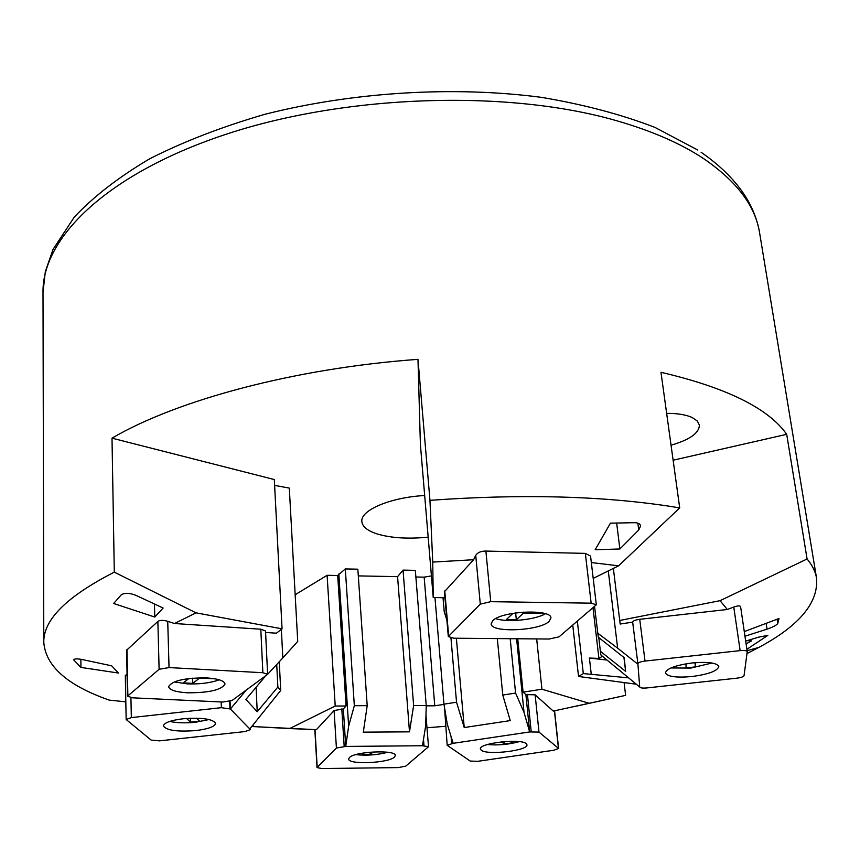 <?xml version="1.0" encoding="UTF-8"?>
<svg xmlns="http://www.w3.org/2000/svg" width="860" height="860" viewBox="0 0 860 860"><rect width="100%" height="100%" fill="white"/><g stroke="black" fill="none" stroke-linecap="round" stroke-linejoin="round"><path stroke-width="1.29" d="M428.173 537.156C408.21 539.112 391.268 538.07 377.357 534.006C367.618 530.889 362.458 526.761 361.856 521.611C360.103 510.302 390.44 497.316 424.679 495.521M666.65 413.359C677.519 413.327 686.054 414.724 692.257 417.562L697.266 420.981L699.384 425.066C699.245 433.031 689.806 439.739 671.047 445.211M292.669 728.71L253.195 726.582L316.394 729.667L334.099 710.564L343.344 708.898L346.075 705.995L335.217 706.028L290.454 728.173M295.163 594.733L327.112 575.297L335.217 706.028M253.195 726.582L253.13 724.958M720.067 600.667L619.727 620.468L620.167 624.038L632.68 622.135C633.014 620.866 635.357 619.92 639.732 619.308L727.323 609.482L720.067 600.667L807.088 558.978C812.345 565.267 815.506 571.696 816.559 578.242C818.57 602.688 799.295 625.758 758.757 647.462L747.007 653.546M673.122 460.207L786.696 434.321L807.088 558.978M620.167 624.038L613.363 568.417M125.818 701.835L109.242 700.115C67.542 685.495 45.73 666.274 43.795 642.452C43.194 619.899 66.693 596.464 114.305 572.147L112.004 438.159C176.891 400.115 294.743 368.284 417.981 359.34L429.957 500.337C520.042 493.887 599.506 495.801 668.37 506.078L679.712 507.905L618.587 565.826L591.336 562.558M593.207 578.382L618.587 565.826M679.712 507.905L660.975 372.294C726.507 387.634 768.41 408.317 786.696 434.321M456.37 638.228L464.228 727.549L456.542 702.212L450.952 637.98M497.327 638.582L502.777 695.052L510.249 720.605L464.228 727.549M286.036 728.409L312.416 729.506L286.025 728.291M744.964 636.217L767.012 629.165C772.882 627.133 776.462 625.252 777.762 623.521L779.02 618.49L744.276 631.595M638.733 529.996L640.625 525.912C640.163 523.772 638.023 522.697 634.228 522.697L610.449 523.159L595.174 549.733L619.877 548.981L638.733 529.996L637.851 523.149M619.877 548.981L616.663 523.073M80.947 667.424L118.476 673.036L111.692 665.833L82.313 659.555C77.131 658.567 74.272 658.685 73.734 659.921L80.947 667.424L80.872 659.276M121.153 594.916L113.67 603.505L154.789 617.05L163.11 608.031L135.998 595.378C129.387 592.82 124.442 592.669 121.153 594.916M628.746 677.863L583.306 673.584L577.372 621.339M572.771 625.231L578.543 676.476L636.808 684.28M583.306 673.584L578.543 676.476M591.218 673.864L589.401 658.05L598.925 658.416L593.034 608.106M598.925 658.416L602.43 656.266M746.093 643.871L751.608 640.872L747.136 640.678M745.695 641.119L758.574 637.174L767.819 635.379L746.899 649.289M606.945 660.029L589.401 658.05M265.6 632.476L276.393 633.186L282.058 628.843L196.026 612.847L174.494 623.521L260.806 629.219L265.525 630.982L267.621 674.337L232.071 700.491L222.74 702.039L132.666 697.825L127.495 696.192L159.111 669.295L169.033 667.575L262.87 672.724L267.621 674.337M154.789 617.05L154.456 603.989M114.305 572.147L196.026 612.847M112.004 438.159L274.318 479.547L282.058 628.843M588.799 703.168L541.94 689.226L523.095 692.139L525.89 694.601L535.135 694.816L553.259 711.07L625.639 695.364L574.372 706.576M624.08 682.571L625.639 695.364M541.94 689.226L536.672 638.926M448.307 636.572L480.299 604.139L490.737 601.678L591.153 603.172L596.313 604.795L559.032 636.841L549.153 639.034L453.8 638.206L448.307 636.572L444.426 591.734L473.602 559.72L432.741 562.085L429.957 500.337M432.741 562.085L433.236 597.549L420.4 444.545L417.981 359.34M127.495 696.192L126.603 650.214L157.864 621.447C159.842 620.049 163.142 619.995 167.732 621.307L174.494 623.521M125.323 675.347L127.076 674.605M473.602 559.72L475.731 555.356C477.59 552.496 480.976 551.077 485.889 551.067L585.337 553.388L590.573 556.087L596.313 604.795M727.323 609.482L733.763 607.063C737.751 605.676 740.03 605.537 740.589 606.633L740.589 606.794M403.05 570.105L413.617 705.576L409.489 731.849L397.578 576.651L403.05 570.105L415.337 570.352L426.237 705.544L425.689 725.732L422.486 745.738L428.506 746.738L405.759 766.131L398.298 767.593L321.737 768.55L317.017 767.561L314.835 729.602L316.394 729.667M426.979 727.764L445.577 726.281M315.932 729.645L315.125 729.613M409.489 731.849L363.318 732.15L367.198 705.673L357.846 569.191L345.322 568.933L354.331 705.705L367.198 705.673M358.308 575.899L397.578 576.651M623.93 657.481L625.629 671.359L600.387 651.289L598.775 637.561M594.593 606.794L598.291 637.174L624.199 657.696L625.629 671.359M276.726 664.49L277.866 687.022L257.226 711.725L245.895 699.427L264.998 676.659M257.226 711.725L256.097 687.258M279.253 661.759L280.715 690.451L249.798 728.947L250.335 729.656L245.046 731.559L159.519 740.858L151.166 740.105L126.162 719.508L131.333 717.595L221.375 707.683L230.373 709.005L245.981 690.419M182.986 718.777C201.982 717.401 212.861 718.938 215.624 723.389C214.86 726.625 208.303 729.011 195.951 730.559C177.138 731.957 166.281 730.419 163.378 725.926C164.099 722.744 170.635 720.357 182.986 718.777M209.109 719.53L195.672 722.228C185.545 723.238 176.88 722.97 169.678 721.433M196.359 718.175L199.541 721.153L190.554 722.142L186.523 718.455M190.554 722.142L190.425 718.24M249.798 728.947L230.373 709.005L230.061 701.33M277.866 687.022L280.715 690.451M274.62 485.384L289.304 488.093L297.732 641.399L282.822 657.921L281.349 629.391M206.572 677.906C218.139 678.712 224.288 680.744 225.008 684.001C221.6 689.935 209.066 692.87 187.437 692.794C175.72 692.053 169.452 690 168.635 686.656C172.043 680.722 184.685 677.809 206.572 677.906M219.182 679.798C210.635 682.947 199.961 684.302 187.147 683.861L174.204 681.905M215.011 678.83L199.617 678.024L192.801 683.367L183.352 682.883L188.802 678.551M192.801 683.367L192.629 678.164M267.621 674.315L282.822 657.921M443.986 704.372L434.762 705.802L424.163 577.157L431.419 575.899M517.72 638.765L523.095 692.139M525.89 694.601L529.674 731.946L538.983 732.086L558.591 748.458L553.915 750.232L477.665 761.326L470.194 761.046L447.178 745.308L453.177 743.32L447.243 724.034L443.954 704.157L456.542 702.212M434.966 597.571L443.954 704.157M481.288 750.242L480.407 748.995C478.515 743.201 520.794 738.224 526.212 743.631L526.943 744.76C528.62 750.565 487.351 755.488 481.288 750.242M510.346 741.288L512.366 742.836L504.368 744.018L501.487 741.857M519.246 741.653C508.798 744.513 498.176 745.48 487.373 744.545M504.368 744.018L504.143 741.6M516.623 638.754L524.03 712.392L529.674 731.946L453.177 743.32M510.195 638.7L515.581 693.074L524.03 712.392M502.777 695.052L515.581 693.074M447.178 745.308L444.545 707.737M434.762 705.802L426.227 705.813M346.075 705.995L337.7 575.501L345.322 568.933M327.112 575.297L337.7 575.501M415.875 576.995L424.163 577.157M338.829 573.986L348.644 726.163L354.331 705.705M349.396 757.574C354.642 751.404 396.277 749.587 395.342 755.521L394.493 757.079C388.634 763.186 347.977 764.905 348.676 758.993L349.396 757.574M373.036 751.952L370.165 754.596L362.135 754.682L364.038 752.898M387.763 752.274C377.228 754.983 366.564 755.768 355.75 754.65M370.165 754.596L369.993 752.178M422.486 745.738L345.731 746.426L348.644 726.163M317.017 767.561L336.41 748.028L345.731 746.426L343.344 708.898M413.617 705.576L426.237 705.544M632.724 622.629L637.883 663.759C638.238 662.566 640.614 661.673 645.021 661.071L740.148 650.622C744.351 650.257 746.716 650.59 747.243 651.611L744.04 675.67C743.47 676.777 741.073 677.605 736.837 678.174L646.741 687.946C642.592 688.29 640.249 687.978 639.711 687.011L600.946 655.04L600.387 651.289M691.87 676.54C676.261 677.884 667.446 676.669 665.414 672.918C666.564 668.575 675.508 665.242 692.257 662.942C707.984 661.609 716.821 662.802 718.788 666.532C717.519 670.961 708.543 674.294 691.87 676.54M712.058 663.017L690.72 668.08L670.95 667.951M695.633 662.63L695.482 666.887L686 667.93L686.065 663.802M695.482 666.887L694.901 662.684M608.278 570.933L617.652 648.182L637.926 664.221L639.711 686.989M597.689 633.164L617.652 648.182M433.236 597.549L444.942 597.732M549.121 621.382C539.553 630.982 490.716 633.1 491.167 623.833L492.694 620.726C501.283 610.987 551.668 608.654 550.927 617.985L549.121 621.382M545.423 613.739C535.113 619.92 507.002 622.662 495.693 618.62M523.235 612.105L523.353 613.223L516.333 619.716L506.314 619.598L513.001 613.32M543.477 613.492L523.353 613.223M516.333 619.716L515.645 612.9M443.018 597.7L444.212 611.557L446.899 620.307M697.815 150.049L654.965 127.409C621.447 114.455 583.553 104.425 541.295 97.331C453.983 85.817 353.084 91.945 264.923 114.294C222.202 126.678 183.836 141.481 149.823 158.713C118.82 177.031 93.622 196.51 74.25 217.139L53.051 249.378L45.322 271.631L43 292.421C42.118 237.532 107.973 172.72 228.287 133.536C348.289 94.364 508.464 89.612 616.007 120.55C651.901 130.849 681.389 143.727 704.458 159.197C737.117 181.772 755.51 206.335 759.606 232.877L816.559 578.242M777.762 623.521L777.096 619.211M767.012 629.165L766.12 623.35M74.164 660.706L74.154 659.33M250.142 728.538L250.174 729.323M130.935 697.686L131.333 717.595M221.149 701.964L221.375 707.683M229.674 701.427L229.964 708.586M126.957 649.537L127.86 695.568M157.864 621.447L159.111 669.295M167.732 621.307L169.033 667.575M260.806 629.219L262.87 672.724M535.135 694.816L538.983 732.086M554.431 710.833L558.419 748.178M527.427 694.364L531.222 731.709M451.059 736.429L451.661 743.545M423.496 739.417L424.002 745.727M315.018 729.613L317.179 767.217M334.099 710.564L336.41 748.028M341.807 708.909L344.183 746.437M639.732 619.308L645.021 661.071M733.763 607.063L740.148 650.622M632.68 622.135L637.883 663.759M444.77 590.938L448.651 635.83M475.731 555.356L480.299 604.139M485.889 551.067L490.737 601.678M585.337 553.388L591.153 603.172M43 292.421L43.795 642.452M747.103 650.654L758.757 647.462M250.281 728.377L250.335 729.656M125.313 675.347L126.162 719.508M554.571 710.801L558.591 748.458M425.979 715.23L428.506 746.738M740.589 606.633L747.243 651.611M701.115 152.263C721.303 166.27 736.45 181.6 746.544 198.219C753.199 209.302 757.553 220.859 759.606 232.877"/></g></svg>
